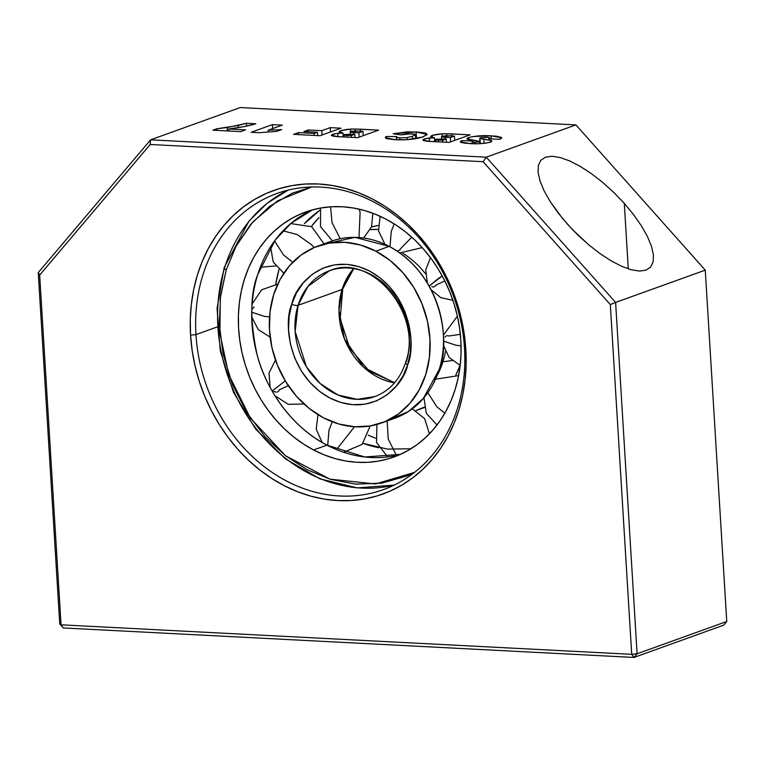 <?xml version="1.0" encoding="UTF-8"?>
<svg xmlns="http://www.w3.org/2000/svg" width="765" height="765" viewBox="0 0 765 765"><rect width="100%" height="100%" fill="white"/><g stroke="black" fill="none" stroke-linecap="round" stroke-linejoin="round"><path stroke-width="1.15" d="M414.515 472.407L375.481 483.968L329.916 479.158L285.479 455.73L250.346 418.034L228.745 374.592L219.89 333.148L220.291 297.891L226.23 269.863A4.724 1.75 -162.6 0 1 224.164 267.597A4.724 1.75 -162.6 0 1 224.862 266.985L224.403 268.458M374.821 396.576L357.284 399.33L337.967 394.998L320.057 383.428L306.449 366.846L295.156 331.513L298.063 305.321A4.724 1.75 -162.6 0 1 291.8 304.193C283.652 321.539 287.238 374.678 329.839 397.991C372.985 419.583 404.159 384.642 407.649 364.867A4.724 1.75 -162.6 0 1 405.584 362.591A4.724 1.75 -162.6 0 1 406.272 361.979A66.871 55.826 70.2 0 0 391.049 290.901A66.871 55.826 70.2 0 0 329.514 270.724C371.063 252.154 423.638 314.205 405.593 362.572C399.894 379.612 389.634 390.944 374.821 396.576A66.871 55.826 70.2 0 1 313.296 376.399A66.871 55.826 70.2 0 1 298.063 305.321L342.07 289.476L338.972 310.437L344.374 338.666L363.844 367.382L394.539 382.835A66.871 55.826 -109.8 0 1 342.07 289.476L298.063 305.321A66.871 55.826 70.2 0 1 329.514 270.724L308.018 286.32L298.063 305.321A4.724 1.75 17.4 0 1 291.8 304.193L296.38 293.158L303.189 282.964L312.12 274.415L322.83 268.209L334.668 264.814L346.889 264.355L358.737 266.603L369.61 271.068L379.813 277.647L389.538 286.684L398.068 298.006L404.742 311.106L409.084 325.192L410.901 339.373L410.298 352.808L407.649 364.867C415.797 347.52 412.211 294.382 369.61 271.068C326.464 249.476 295.29 284.417 291.8 304.193L289.151 316.251L288.548 329.686L290.356 343.868L294.707 357.953L301.381 371.054L309.911 382.376L319.627 391.412L329.839 397.991L340.712 402.457L352.56 404.704L364.771 404.245L376.619 400.85L387.32 394.644L396.26 386.096L403.059 375.902L407.649 364.867A4.724 1.75 17.4 0 1 405.584 362.591M342.548 288.032A4.724 1.75 -162.6 0 1 342.768 288.864A4.724 1.75 -162.6 0 1 342.07 289.476A4.724 1.75 17.4 0 0 342.768 288.864L340.176 318.642L349.748 348.285L369.39 371.283L394.673 382.672M394.281 485.067A157.351 131.37 70.2 0 1 256.399 428.926A157.351 131.37 70.2 0 1 224.862 266.985A157.351 131.37 70.2 0 1 288.118 190.131M326.932 445.134A130.213 108.707 -109.8 0 0 400.42 454.372L364.8 457.001L326.932 445.134C291.025 426.87 265.522 388.084 257.117 354.836C249.849 320.64 250.059 293.875 257.748 274.549L275.352 239.866L291.073 223.275L312.407 209.868A130.213 108.707 -109.8 0 0 257.748 274.549A130.213 108.707 -109.8 0 0 326.932 445.134L313.554 449.954L326.932 445.134M385.885 219.106A130.213 108.707 70.2 0 1 461.027 344.365A130.213 108.707 70.2 0 1 393.822 457.04A130.213 108.707 70.2 0 1 313.554 449.954A130.213 108.707 70.2 0 1 238.422 324.695A130.213 108.707 70.2 0 1 305.627 212.02A130.213 108.707 70.2 0 1 385.885 219.106L396.041 225.073L405.746 232.091L414.917 240.095L423.447 249.007L431.278 258.742L438.326 269.213L444.513 280.306L449.791 291.924L454.104 303.954L457.413 316.27L459.679 328.778L460.893 341.324L461.037 353.812L460.1 366.119L458.111 378.12L455.07 389.701L451.015 400.745L445.995 411.149L440.038 420.827L433.21 429.662L425.579 437.59L417.221 444.522L408.214 450.394L398.642 455.156L388.601 458.751L378.178 461.152L367.487 462.328L356.624 462.28L345.694 460.999L334.802 458.493L324.054 454.802L313.554 449.954L303.409 443.987L293.703 436.968L284.532 428.964L275.993 420.052L268.171 410.317L261.123 399.846L254.936 388.754L249.658 377.135L245.345 365.106L242.036 352.789L239.77 340.291L238.556 327.736L238.412 315.247L239.34 302.94L241.338 290.939L244.379 279.368L248.424 268.314L253.454 257.91L259.411 248.233L266.239 239.397L273.86 231.47L282.218 224.537L291.236 218.666L300.808 213.904L310.848 210.308L321.262 207.917L331.962 206.732L342.825 206.789L353.755 208.07L364.647 210.566L375.386 214.257L385.885 219.106M368.242 435.18A130.213 108.707 -109.8 0 0 375.472 438.173L368.242 435.18M378.876 447.774A130.213 108.707 70.2 0 1 363.117 443.365L387.52 449.093L410.92 448.787M275.716 284.245A130.213 108.707 70.2 0 1 278.976 269.663L275.716 284.245M337.891 448.701L337.661 448.156L354.52 426.755M328.969 430.169L327.707 445.536L328.969 430.169L332.316 421.811L328.969 430.169M456.007 345.254L461.066 345.866L456.007 345.254L443.518 341.104L456.007 345.254M283.471 254.908L292.737 262.261L283.471 254.908L274.568 240.918L283.471 254.908M391.259 231.413L394.195 223.887L391.259 231.413L389.987 246.789L391.259 231.413M411.752 237.169L399.942 249.39M331.991 222.472L330.595 206.818L331.991 222.472L340.176 238.737L331.991 222.472M359.158 209.151L360.105 212.345L359.005 237.533M438.622 278.307L442.237 275.964L429.146 286.081L438.622 278.307M444.828 280.927L435.974 285.068M381.563 422.988A94.019 78.489 70.2 0 1 323.605 417.872L338.952 424.04L354.702 426.765L370.27 425.952L385.044 421.63L398.46 413.951L410.002 403.222L419.23 389.854L425.789 374.362L429.423 357.341L429.997 339.44L427.482 321.348L421.974 303.762L413.693 287.363L402.954 272.78L390.179 260.559L375.835 251.188A94.019 78.489 70.2 0 1 430.093 341.63A94.019 78.489 70.2 0 1 381.563 422.988L394.941 418.178A94.019 78.489 -109.8 0 0 439.167 369.552A94.019 78.489 -109.8 0 0 389.213 246.378A94.019 78.489 -109.8 0 0 331.255 241.252L317.877 246.072A94.019 78.489 70.2 0 1 375.835 251.188L389.213 246.378L375.835 251.188L360.497 245.02L344.738 242.295L329.18 243.107L314.405 247.43L300.98 255.108L289.438 265.838L280.21 279.206L273.66 294.697L270.026 311.718L269.452 329.619L271.967 347.712L277.466 365.297L285.747 381.697L296.485 396.28L309.27 408.5L323.605 417.872A94.019 78.489 70.2 0 1 269.357 327.43A94.019 78.489 70.2 0 1 317.877 246.072M370.298 229.615A94.019 78.489 70.2 0 1 378.34 229.414L370.298 229.615M378.187 225.484A94.019 78.489 -109.8 0 0 371.446 226.976L378.187 225.484M353.468 268.745A66.871 55.826 -109.8 0 0 342.07 289.476L353.468 268.745M460.014 365.412A94.019 78.489 70.2 0 1 455.883 374.946L460.014 365.412M424.24 407.143A94.019 78.489 70.2 0 1 417.088 410.203A94.019 78.489 70.2 0 1 415.969 410.595L424.24 407.143M452.144 360.583L442.945 361.74A85.001 70.963 -109.8 0 0 445.431 351.604A85.001 70.963 70.2 0 1 442.945 361.74L452.144 360.583M460.348 334.324L449.189 335.978L446.884 335.653M431.804 286.559L433.067 287.085L435.792 285.823M403.031 253.397A85.001 70.963 70.2 0 1 425.541 273.803A85.001 70.963 -109.8 0 0 403.298 253.569M397.408 251.102L400.009 249.906M434.386 382.318L433.908 382.271M434.587 379.861A85.001 70.963 -109.8 0 0 442.945 361.74L441.042 362.629L442.945 361.74A85.001 70.963 70.2 0 1 436.844 376.064M388.123 420.224L408.443 411.484L423.341 398.45L439.167 369.552C449.858 346.774 445.154 276.997 389.213 246.378L354.903 237.351L324.704 244.025M445.832 336.227L445.154 337.011M396.423 455.376L388.238 439.11L387.167 420.98L388.238 439.11L396.423 455.376M272.13 391.039L285.269 380.894L272.13 391.039M254.123 307.004L251.819 309.538M251.742 312.187L264.221 316.328L269.529 316.959L264.221 316.328L251.742 312.187M427.855 392.675L436.758 406.674L444.819 413.243L436.758 406.674L427.855 392.675M283.05 230.791L297.26 234.587L311.584 244.781L314.157 247.535M272.608 391.881L274.778 391.527L276.146 392.254M277.351 392.072L278.89 390.886L278.948 390.026L288.29 385.646M319.875 210.232L304.46 223.6A130.213 108.707 70.2 0 1 319.875 210.232M275.668 265.933L260.282 267.272L275.668 265.933M318.909 217.652A130.213 108.707 -109.8 0 0 311.336 226.478L318.909 217.652M224.164 267.597A4.724 1.75 17.4 0 0 226.23 269.863L236.089 246.167L252.641 222.118L277.666 200.803L311.776 186.985L292.383 193.134L269.557 206.368L250.509 224.604L236.012 246.32L226.23 269.863L220.578 295.567L219.297 324.207L223.16 354.444L232.426 384.47L246.665 412.383L264.853 436.528L285.565 455.797L307.329 469.825L330.509 479.339L355.763 484.13L381.811 483.155L407.066 475.926L414.506 472.416M195.964 334.601A157.351 131.37 -109.8 0 0 339.679 495.978A157.351 131.37 -109.8 0 0 464.508 348.486L465.828 349.395A161.291 134.65 70.2 0 1 337.881 500.578A161.291 134.65 70.2 0 1 190.571 335.166L195.964 334.601L217.203 326.961L195.964 334.601A157.351 131.37 70.2 0 1 276.94 193.488A157.351 131.37 70.2 0 1 464.508 348.486A157.351 131.37 70.2 0 1 383.533 489.6A157.351 131.37 70.2 0 1 195.964 334.601L190.571 335.166A161.291 134.65 70.2 0 1 318.517 183.983A161.291 134.65 70.2 0 1 465.828 349.395L464.508 348.486A157.351 131.37 -109.8 0 0 320.793 187.109A157.351 131.37 -109.8 0 0 195.964 334.601M641.366 225.79L633.554 214.611L624.288 203.394L628.294 268.869L624.288 203.394L633.554 214.611L641.366 225.79L647.429 236.5L651.503 246.34L653.434 254.917L653.147 261.917L650.661 267.052L646.062 270.141L639.53 271.059L631.316 269.777L621.735 266.325L611.159 260.865L599.99 253.578L588.658 244.762L572.306 229.414L562.447 218.341L550.159 201.53L544.097 190.82L540.023 180.98L538.091 172.402L538.378 165.403L540.865 160.268L545.464 157.179L551.995 156.261L560.21 157.552L569.791 160.994L580.367 166.464L591.536 173.741L602.868 182.558L613.932 192.57L624.288 203.394L613.932 192.57L602.868 182.558L591.536 173.741L580.367 166.464L569.791 160.994L560.21 157.552M472.282 143.696L472.168 141.668L472.885 141.056L461.764 140.626L461.897 142.739L461.764 140.626L460.492 141.448L460.549 142.223L465.11 143.237L477.57 143.753L486.091 143.112L490.881 141.936L491.819 141.315L491.35 140.55L480.516 138.647L479.798 138.417L480.277 137.843L487.372 137.327L489.705 137.843L488.749 138.847L499.889 139.268L501.697 137.824L491.063 135.835C482.543 135.3 475.055 135.893 468.61 137.614L466.899 138.809L479.99 141.496L479.99 143.677L479.875 141.86L474.864 142.28C472.148 142.099 471.489 141.697 472.885 141.056L461.764 140.626L460.31 141.85L469.72 143.581C477.35 144.136 484.226 143.657 490.355 142.147L491.35 140.55L491.417 141.668L491.35 140.55L483.853 139.125L484.121 143.371L483.853 139.125L479.798 138.417L479.99 141.496L480.277 137.843L486.77 137.289L489.801 137.968L489.858 138.895L489.801 138.044M442.734 140.282L438.326 140.052L438.431 141.85L438.326 140.052C435.84 139.985 435.046 139.708 435.945 139.22L446.272 139.01L442.734 140.282L442.849 142.08L442.734 140.282L435.849 139.804L435.945 139.22L446.272 139.01L442.734 140.282M446.473 142.261L446.272 139.01L446.473 142.261M450.356 137.537L445.01 137.26L445.115 138.943L445.01 137.26C442.084 137.184 441.08 136.859 442.027 136.294L446.339 135.721L454.439 136.065L450.356 137.537L450.623 141.869L450.356 137.537L441.482 136.667L449.074 135.787L454.439 136.065L450.356 137.537M454.706 140.406L454.439 136.065L454.706 140.406M351.278 135.548L346.87 135.319L346.975 137.126L346.87 135.319C344.384 135.252 343.59 134.975 344.489 134.487L354.817 134.277L351.278 135.548L351.393 137.346L351.278 135.548L344.393 135.07L344.489 134.487L354.817 134.277L351.278 135.548M355.017 137.537L354.817 134.277L355.017 137.537M358.9 132.814L353.554 132.536L353.659 134.219L353.554 132.536C350.619 132.46 349.624 132.135 350.561 131.561L354.884 130.997L362.983 131.341L358.9 132.814L359.168 137.145L358.9 132.814L350.016 131.934L357.618 131.064L362.983 131.341L358.9 132.814M363.251 135.673L362.983 131.341L363.251 135.673M399.751 137.949L396.289 137.117L396.452 139.785L396.691 136.553L385.981 136.533L386.096 138.427L385.981 136.533L385.321 137.595L395.151 139.727C406.693 140.205 416.055 139.22 423.255 136.772L427.013 134.372L416.084 131.953L416.495 138.57L416.084 131.953L393.172 133.76L400.87 134.869L411.8 133.751L415.462 134.592L412.459 136.227L406.98 137.604L399.751 137.949L399.875 139.871L399.751 137.949L396.605 137.413L396.691 136.553L385.981 136.533L385.33 137.671L386.698 138.666L395.151 139.727L406.789 139.718L422.127 137.155L426.899 134.783L426.574 133.645L425.187 133.005L417.279 132.02L407.286 131.867L393.172 133.76L400.87 134.869L407.391 133.779L414.601 134.085L415.424 134.726L412.459 136.227L412.641 139.173L412.459 136.227L406.98 137.604L407.114 139.699L406.98 137.604L399.751 137.949M489.801 137.968L488.749 138.847L499.889 139.268L501.467 138.322L501.515 137.423L496.418 136.218L491.063 135.835L491.254 138.943L491.063 135.835L473.095 136.543L468.61 137.614L468.744 139.794L468.61 137.614L467.004 138.522L467.262 139.259L479.99 141.496L474.864 142.28L474.96 143.753L474.864 142.28L472.282 141.85L472.885 141.056M435.562 141.697L435.945 139.22M441.606 138.771L441.472 136.658L442.027 136.294M344.107 136.973L344.489 134.487M350.15 134.038L350.561 131.561M446.664 133.77L441.921 133.818L442.065 136.275L441.921 133.818L432.149 135.415L432.273 137.394L432.149 135.415L430.494 136.543L434.415 137.729L429.222 138.016L429.433 141.382L429.222 138.016L424.173 139.029L424.279 140.827L424.173 139.029L422.787 139.995L429.356 141.382L449.141 142.405L470.093 134.86L446.664 133.77L446.789 135.721L446.664 133.77L439.014 134.047L432.99 135.147L430.513 136.409L434.415 137.729L434.654 141.659L434.415 137.729L426.315 138.455L422.806 139.861L423.494 140.588L427.559 141.267L449.141 142.405L470.093 134.86L451.733 133.913L451.857 135.931L451.733 133.913L446.664 133.77M355.209 129.046L350.456 129.084L350.609 131.551L350.456 129.084L340.693 130.691L340.817 132.661L340.693 130.691L339.029 131.81L342.959 132.995L337.767 133.292L337.967 136.658L337.767 133.292L332.708 134.296L332.823 136.094L332.708 134.296L331.331 135.271L337.901 136.648L357.685 137.671L378.637 130.136L355.209 129.046L355.323 130.997L355.209 129.046L347.559 129.323L341.534 130.413L339.058 131.676L342.959 132.995L343.198 136.925L342.959 132.995L334.86 133.722L331.35 135.128L332.039 135.864L336.093 136.533L357.685 137.671L378.637 130.136L360.277 129.18L360.392 131.207L360.277 129.18L355.209 129.046M255.797 123.777L246.387 123.299L246.559 126.11L246.387 123.299L238.164 125.498L238.288 127.64L238.164 125.498L216.791 128.778L216.897 130.394L216.791 128.778L212.88 130.184L240.679 131.628L245.575 129.859L228.668 128.989L228.792 131.006L228.668 128.989C239.713 127.64 248.749 125.9 255.797 123.777L246.387 123.299L227.195 127.535L227.406 130.939L227.195 127.535L216.791 128.778L212.88 130.184L240.679 131.628L245.575 129.859L228.668 128.989L243.806 126.674L255.797 123.777M340.98 128.185L330.222 127.631L330.49 131.963L330.222 127.631L321.788 130.662L322.046 135.003L321.788 130.662L308.333 129.974L303.982 131.542L317.427 132.23L314.166 133.406L314.291 135.434L314.166 133.406L298.474 132.594L293.578 134.363L320.028 135.73L340.98 128.185L330.222 127.631L321.788 130.662L308.333 129.974L308.448 131.771L308.333 129.974L303.982 131.542L317.427 132.23L317.638 135.606L317.427 132.23L314.166 133.406L298.474 132.594L298.599 134.621L298.474 132.594L293.578 134.363L320.028 135.73L340.98 128.185M276.777 131.36L281.673 129.601L268.238 130.193L268.333 131.657L268.238 130.193L282.247 125.144L272.388 124.638L272.627 128.616L272.388 124.638L251.159 132.278L259.23 132.699L276.777 131.36L281.673 129.601L268.238 130.193L282.247 125.144L272.388 124.638L251.159 132.278L259.23 132.699L276.777 131.36M726.75 621.496L723.633 625.177L633.975 657.451L637.102 653.759L726.75 621.496L723.633 625.177L633.975 657.451L637.102 653.759L631.708 654.324L633.975 657.451L631.708 654.324L61.057 624.814L59.737 623.915L63.332 627.95L61.057 624.814L39.665 275.075L150.179 144.489L483.078 161.702L610.317 304.575L615.615 302.414L486.263 157.179L575.921 124.905L240.239 107.549L575.921 124.905L705.263 270.15L575.921 124.905L486.263 157.179L150.59 139.823L240.239 107.549L150.59 139.823L38.25 272.57L59.737 623.915L63.332 627.95L633.975 657.451L63.332 627.95L61.057 624.814L631.708 654.324L637.102 653.759L615.615 302.414L705.263 270.15L615.615 302.414L486.263 157.179L483.078 161.702L486.263 157.179L150.59 139.823L150.179 144.489L150.59 139.823L38.25 272.57L39.665 275.075L38.25 272.57L59.737 623.915L61.057 624.814L39.665 275.075L150.179 144.489L483.078 161.702L610.317 304.575L631.708 654.324L610.317 304.575L615.615 302.414L637.102 653.759L726.75 621.496L705.263 270.15L726.75 621.496M551.995 156.261L545.464 157.179L540.865 160.268L538.378 165.403L538.091 172.402L540.023 180.98L544.097 190.82L550.159 201.53L557.972 212.708L567.238 223.925L577.604 234.75L588.658 244.762L599.99 253.578L611.159 260.865L621.735 266.325L631.316 269.777L639.53 271.059L646.062 270.141L650.661 267.052L653.147 261.917L653.434 254.917M491.885 141.104L491.35 140.55M479.798 138.417L480.277 137.843M396.289 137.117L396.691 136.553M465.828 349.395L466.115 364.876L465.072 380.138L462.71 395.036L459.057 409.428L454.142 423.179L448.013 436.146L440.726 448.204L432.359 459.249L422.988 469.155L412.708 477.848L401.615 485.24L389.815 491.254L377.413 495.825L364.542 498.923L351.326 500.511L337.881 500.578L324.341 499.115L310.848 496.15L297.509 491.694L284.475 485.804L271.862 478.527L259.784 469.949L248.376 460.128L237.724 449.179L227.951 437.197L219.144 424.307L211.389 410.623L204.752 396.28L199.311 381.419L195.104 366.177L192.187 350.714L190.571 335.166L190.284 319.684L191.327 304.413L193.688 289.514L197.341 275.123L202.256 261.381L208.386 248.415L215.673 236.356L224.04 225.312L233.402 215.395L243.691 206.703L254.783 199.321L266.583 193.306L278.986 188.726L291.857 185.637L305.072 184.04L318.517 183.983L332.048 185.436L345.551 188.41L358.881 192.857L371.924 198.757L384.537 206.024L396.614 214.611L408.022 224.422L418.665 235.371L428.448 247.353L437.255 260.253L445.01 273.937L451.646 288.271L457.088 303.131L461.295 318.374L464.212 333.846L465.828 349.395M288.08 190.141L267.023 203.375L248.96 221.142L224.174 267.568L217.069 308.324L220.263 350.982L233.478 392.311L255.72 429.184L285.316 458.799L320.047 478.9L357.312 487.917L394.252 485.087M317.982 414.649L316.203 429.222L322.218 442.533M443.394 335.147L457.394 316.194M290.729 223.571L311.766 226.736L324.006 243.863M384.948 244.293L378.57 231.001L380.109 216.285M320.573 208.032L320.506 226.593L332.383 240.86M427.367 283.031L425.732 270.007L430.466 257.652M342.758 288.883L353.679 268.783M417.088 410.203L424.346 407.592M429.442 433.803L424.671 418.685L412.278 408.806M274.912 395.706L288.185 404.303L304.049 404.025M251.723 316.882L258.168 329.495L270.122 337.155M423.953 397.733L426.344 413.349L437.016 424.986M431.116 289.725L440.726 297.614L452.937 300.387M363.691 238.039L371.513 226.803L372.88 213.282M399.827 252.928L422.204 247.602M270.561 246.779L273.239 261.965L283.805 273.258M443.404 345.292L449.16 357.504L460.176 365.469M376.896 424.479L376.533 442.6L387.664 456.906M275.496 360.047L269.022 373.033L270.15 387.473M277.733 284.131L261.649 289.811L252.144 303.954M370.164 425.971L362.151 444.379L343.561 452.249M458.618 375.615L435.505 379.201M479.703 138.255L479.894 141.458M396.28 137.059L396.442 139.785M480.152 141.649L480.277 143.667M415.462 134.592L415.711 138.714"/></g></svg>
